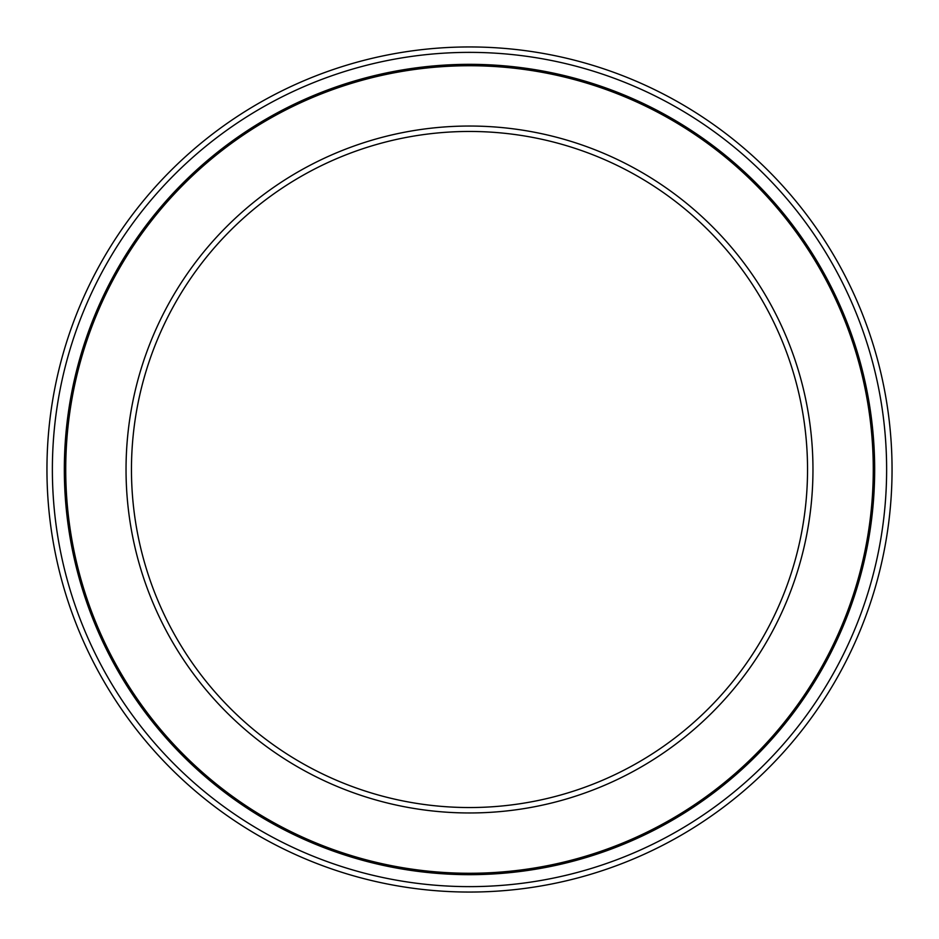 <?xml version="1.0" encoding="UTF-8"?>
<svg xmlns="http://www.w3.org/2000/svg" width="939" height="939" viewBox="0 0 939 939"><rect width="100%" height="100%" fill="white"/><g stroke="black" fill="none" stroke-linecap="round" stroke-linejoin="round"><path stroke-width="1.41" d="M469.5 65.73A403.77 403.77 0 0 1 873.27 469.5A403.77 403.77 0 0 1 469.5 873.27A403.77 403.77 0 0 1 65.73 469.5A403.77 403.77 0 0 1 469.5 65.73M469.5 126.037A343.463 343.463 0 0 1 812.963 469.5A343.463 343.463 0 0 1 469.5 812.963A343.463 343.463 0 0 1 126.037 469.5A343.463 343.463 0 0 1 469.5 126.037M469.5 131.46A338.04 338.04 0 0 1 807.54 469.5A338.04 338.04 0 0 1 469.5 807.54A338.04 338.04 0 0 1 131.46 469.5A338.04 338.04 0 0 1 469.5 131.46M469.5 46.95A422.55 422.55 0 0 1 892.05 469.5A422.55 422.55 0 0 1 469.5 892.05A422.55 422.55 0 0 1 46.95 469.5A422.55 422.55 0 0 1 469.5 46.95M469.5 52.373A417.127 417.127 0 0 0 52.373 469.5A417.127 417.127 0 0 0 469.5 886.627A417.127 417.127 0 0 0 886.627 469.5A417.127 417.127 0 0 0 469.5 52.373M469.5 64.333A405.167 405.167 0 0 1 874.667 469.5A405.167 405.167 0 0 1 469.5 874.667A405.167 405.167 0 0 1 64.333 469.5A405.167 405.167 0 0 1 469.5 64.333M469.5 65.566A403.934 403.934 0 0 0 65.566 469.5A403.934 403.934 0 0 0 469.5 873.434A403.934 403.934 0 0 0 873.434 469.5A403.934 403.934 0 0 0 469.5 65.566"/></g></svg>
